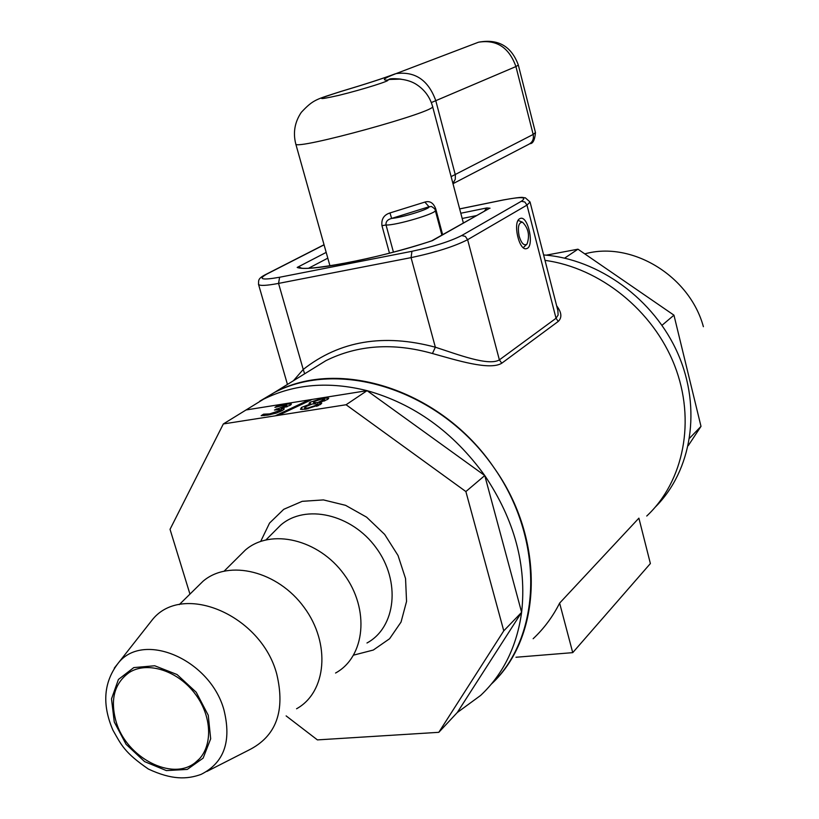 <?xml version="1.0" encoding="UTF-8"?>
<svg xmlns="http://www.w3.org/2000/svg" width="819" height="819" viewBox="0 0 819 819"><rect width="100%" height="100%" fill="white"/><g stroke="black" fill="none" stroke-linecap="round" stroke-linejoin="round"><path stroke-width="1.23" d="M530.077 202.109L557.862 310.534L558.128 315.018L556.029 318.274L558.271 321.406C562.182 317.577 561.639 312.377 556.644 305.794M503.828 199.877L503.296 199.99C521.549 196.519 527.579 196.939 521.375 201.249L524.836 202.006L526.986 205.108L556.029 318.274L499.375 359.879C488.605 366.41 457.78 354.432 435.35 347.205L432.452 353.511C456.562 360.196 489.793 370.72 501.771 363.216L558.271 321.406M521.375 201.249L461.67 235.555C450.051 241.441 433.466 246.693 411.947 251.3L411.066 257.637L435.35 347.205C383.702 333.384 339.66 340.806 303.235 369.451L304.648 373.802M411.947 251.3L279.617 277.252L278.552 283.405L303.235 369.451L293.417 380.743M259.736 401.208L274.508 392.434C338.237 359.254 435.524 388.411 489.895 462.008C544.809 535.227 543.345 634.858 491.42 684.029C542.403 636.967 545.73 539.977 494 467.721C441.482 389.885 339.23 357.34 274.508 392.434L259.736 401.208M646.744 516.021C683.824 481.316 696.068 420.475 674.59 365.448C653.152 310.442 599.989 267.793 545.004 260.381C599.989 267.793 653.152 310.442 674.59 365.448C696.068 420.475 683.824 481.316 646.744 516.021M533.138 638.728C543.898 628.654 552.733 616.789 559.623 603.112L638.892 518.151L650.378 563.544L572.737 652.641L515.98 657.258M326.187 252.395L297.184 267.434L300.645 267.649M297.184 267.434C307.934 272.236 376.801 258.896 432.36 240.673L431.388 240.991M432.36 240.673L488.339 208.988M490.059 208.221L486.783 207.944L484.326 211.241M519.717 218.704L520.362 218.417C528.235 215.356 534.735 247 526.586 248.607C519.205 251.617 512.407 222.133 519.717 218.704M559.623 603.112L572.737 652.641M442.629 234.695L435.739 208.886C433.466 202.856 429.842 200.594 424.866 202.088L389.987 212.94C383.876 214.895 381.204 219.144 381.961 225.696L389.465 253.132M389.987 212.94L391.625 218.427L429.013 206.767L424.866 202.088M393.427 252.078L386.025 224.979C385.647 221.714 387.51 219.523 391.625 218.427C402.508 217.537 430.62 208.743 429.013 206.767L431.521 206.501C434.408 208.384 435.657 209.664 435.258 210.329C437.96 213.073 395.608 225.686 386.025 224.979L381.961 225.696M431.337 102.57L515.929 66.564C509.07 47.461 496.601 39.343 478.521 42.209L474.047 43.909M452.989 183.702L528.664 144.359C532.504 142.393 533.998 139.097 533.169 134.449L515.929 66.564L518.345 65.08C511.425 46.202 498.157 38.575 478.521 42.209L396.058 73.608C415.1 71.14 428.327 80.108 435.739 100.532L455.364 175.02L455.262 179.32L452.917 183.425M519.133 236.2C517.465 226.996 518.601 222.338 522.542 222.225C528.45 228.214 529.954 235.483 527.037 244.042C524.119 246.161 521.478 243.54 519.133 236.2M286.128 715.898L317.403 739.895L438.81 732.319L457.268 712.54L521.621 612.336C516.84 646.508 503.173 674.211 480.62 695.444L457.268 712.54M314.609 402.569L317.721 402.569L324.529 399.222L321.406 399.16L314.189 401.484L313.513 402.221L314.609 402.569L314.998 403.9M317.721 402.569L318.56 405.518M315.663 403.921L312.387 403.941L305.569 406.726L304.545 407.893L307.76 408.067L316.318 405.2L317.199 404.279L315.663 403.921M310.667 403.91L308.998 403.398L310.032 402.262L323.003 398.126L328.736 398.188L327.713 399.385L319.4 402.61L321.754 403.132L320.577 404.422L306.081 409.142L300.471 409.326L301.464 407.452L310.667 403.91L310.81 404.432M319.4 402.61L320.024 404.76M308.098 400.327L311.415 399.805L279.381 414.905L276.085 415.417L308.098 400.327L308.364 401.238M277.242 405.907L285.667 404.095L291.38 404.043L290.274 405.241L281.152 408.517L284.203 408.814L282.883 410.227L276.587 413.011L267.956 415.11L261.169 415.683L263.554 414.179L269.666 413.912L279.136 410.739L279.811 409.48L274.467 410.043L286.793 405.292L283.466 405.344L274.908 407.381L277.242 405.907L277.467 406.685M276.31 408.876L276.556 409.715M274.959 412.633L275.194 413.462M263.831 414.138L264.25 415.571M263.554 414.179L263.964 415.591M283.937 408.589L284.121 409.213M281.152 408.517L281.828 410.841M290.745 403.726L291.021 404.688M245.956 409.981L367.066 390.663L484.766 475.552L521.621 612.336L503.767 630.835L465.878 491.564L346.079 404.75L223.341 423.945L263.523 399.211C294.308 383.988 328.818 381.142 367.066 390.663C414.199 403.869 453.429 432.166 484.766 475.552C514.547 519.911 526.832 565.509 521.621 612.336M346.079 404.75L367.066 390.663M147.369 626.074L152.846 619.123C183.487 582.155 261.251 615.284 276.72 673.955C285.544 710.953 276.238 736.332 248.822 750.081L206.89 771.437M116.144 721.846C109.941 699.641 114.343 683.169 129.361 672.409C147.696 660.81 178.46 670.853 195.7 694.614C213.165 718.222 212.776 749.61 195.383 762.499C172.246 781.664 126.464 757.708 116.144 721.846M438.81 732.319L503.767 630.835M223.341 423.945L170.035 529.32L189.957 594.113M239.527 555.855L245.403 550.01C270.854 528.02 318.652 539.219 344.072 574.395C369.973 609.254 365.254 656.828 335.565 673.023M197.041 587.141L203.081 581.193C229.033 559.07 277.907 571.109 304.177 607.452C330.927 643.468 326.617 692.229 296.57 708.763M465.878 491.564L484.766 475.552M584.776 253.88C631.531 240.745 689.598 275.727 703.388 326.699M543.611 254.944C598.802 258.999 654.197 299.263 678.009 353.9C701.883 408.527 691.717 470.761 655.384 506.981M546.191 255.17L577.958 249.191L564.619 258.139M577.958 249.191L673.955 315.172L662.008 325.297M673.955 315.172L701.003 426.371L689.659 438.124M701.003 426.371L688.267 445.628M308.896 268.069L327.805 258.159M461.67 235.555L465.325 236.384L467.618 239.691L499.375 359.879L501.771 363.216M263.523 399.211L325.921 360.657C357.842 344.86 393.355 342.485 432.452 353.511M258.466 284.173L258.517 284.336C259.643 286.015 266.329 285.698 278.552 283.405L411.066 257.637C435.595 252.426 454.443 246.437 467.618 239.691L526.986 205.108L530.047 201.996L525.307 197.799C521.283 197.819 526.545 195.915 503.48 199.908L459.643 208.896M279.617 277.252C261.957 280.344 257.678 279.289 266.779 274.099L265.602 274.56M266.779 274.099L324.068 244.85M459.654 208.937L503.296 199.99M486.783 207.944L460.79 213.247M462.172 218.478L476.689 215.54M340.039 91.718L341.124 91.39C316.134 99.488 313.575 99.212 301.29 112.367C294.738 122.113 292.895 132.647 295.772 143.96L329.893 265.612M295.772 143.96C294.359 150.85 439.588 110.852 432.534 106.286C429.76 96.56 424.027 89.056 415.335 83.763C405.272 77.918 392.086 78.583 389.168 79.586L387.039 80.129C393.683 79.74 362.868 89.506 338.759 95.373C315.08 100.676 315.919 99.345 341.288 91.37C365.939 84.009 384.193 78.092 396.058 73.608C384.561 77.989 381.562 80.16 387.039 80.129M434.848 209.265L435.739 208.886M518.345 65.121L535.452 132.555L533.169 134.449L451.115 176.628M390.919 75.44L395.321 73.802C383.732 78.204 365.663 84.07 341.124 91.39L341.288 91.37M400.88 79.095L388.81 79.474C389.629 78.604 393.284 78.45 399.774 79.003M323.853 400.01L324.15 401.064M307.76 408.067L307.975 408.804M316.318 405.2L316.646 406.326M323.003 398.126L323.239 398.945M310.032 402.262L310.503 403.9M301.464 407.452L302.068 409.531M286.159 405.999L286.435 406.971M277.58 408.671L277.836 409.541M279.136 410.739L279.484 411.937M269.666 413.912L269.922 414.772M285.667 404.095L285.944 405.077M152.846 619.123L118.909 662.264C103.675 681.428 101.689 704.074 112.94 730.19C121.325 744.911 124.365 752.538 148.382 769.041C171.929 780.057 187.111 779.422 201.085 774.395C224.099 762.827 231.716 741.338 223.945 709.919C210.432 660.134 144.717 631.265 118.909 662.264L114.291 668.13M208.251 715.253L210.678 738.82L203.122 758.148L187.275 769.42L166.39 770.597L144.605 761.609L126.065 744.287L114.271 721.979L111.507 698.894L118.407 679.483L133.773 667.598L154.699 665.765L177.047 674.539L196.222 692.239L208.251 715.253M266.093 539.772L280.63 525.174C305.323 503.562 351.679 513.953 376.116 547.768C401.013 581.275 396.017 627.313 366.973 642.997M353.665 655.118L373.31 650.04L389.598 638.738L401.044 622.071L406.552 601.412L405.548 578.542L398.034 555.507L384.654 534.408L366.615 517.168L345.577 505.333L323.454 499.918L302.231 501.32L283.753 509.305L269.553 523.065L260.739 541.328M324.037 244.738L266.124 274.293C256.89 278.839 258.937 280.897 258.517 284.336L287.449 384.428M432.002 240.745C375.45 259.879 302.098 272.072 299.621 267.352M489.097 208.558L431.685 240.847M432.565 106.409L463.38 223.024M435.278 210.411L441.881 235.114M535.472 132.617C534.766 140.029 532.923 143.714 529.924 143.694M522.542 222.225L518.14 220.413M526.637 244.431L523.29 247.676M314.005 403.921L313.513 402.221M324.969 400.747L324.529 399.222M304.944 409.305L304.545 407.893M317.67 405.917L317.199 404.279M286.793 405.292L287.203 406.695M280.18 409.674L280.682 411.404M199.386 758.875L195.383 762.499M179.269 604.617L203.081 581.193M224.283 570.997L245.403 550.01"/></g></svg>
